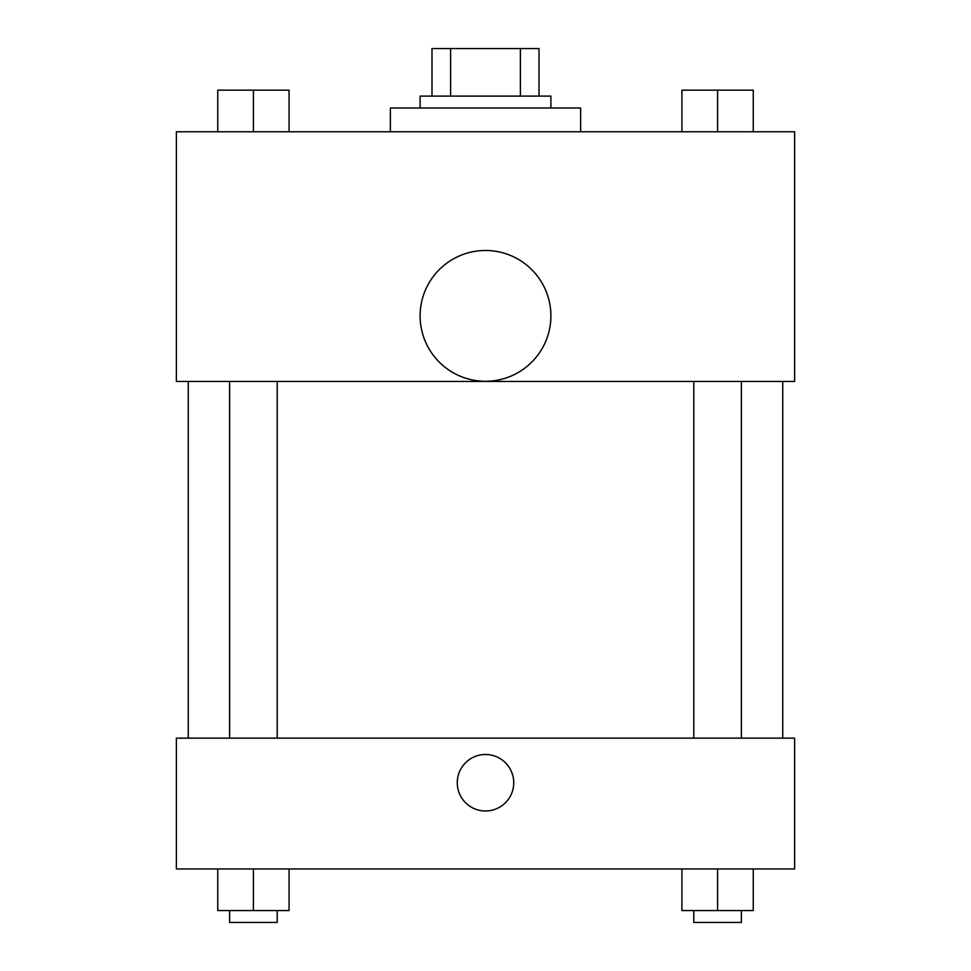<?xml version="1.0" encoding="UTF-8"?>
<svg xmlns="http://www.w3.org/2000/svg" width="971" height="971" viewBox="0 0 971 971"><rect width="100%" height="100%" fill="white"/><g stroke="black" fill="none" stroke-linecap="round" stroke-linejoin="round"><path stroke-width="1.46" d="M450.617 96.105L450.617 48.55L431.998 48.55L431.998 96.105L431.998 48.55M450.617 48.55L539.002 48.55L539.002 96.105M520.383 96.105L520.383 48.55M420.103 107.999L420.103 96.105L550.897 96.105L550.897 107.999M580.622 131.777L580.622 107.999L390.378 107.999L390.378 131.777M176.37 131.777L794.63 131.777L794.63 381.469L176.37 381.469L176.37 131.777M485.5 381.275A65.397 65.397 0 0 1 428.866 283.18A65.397 65.397 0 0 1 542.134 283.18A65.397 65.397 0 0 1 485.5 381.275M176.37 738.154L794.63 738.154L794.63 868.948L176.37 868.948L176.37 738.154M485.5 810.979A28.244 28.244 0 0 1 461.043 768.619A28.244 28.244 0 0 1 509.957 768.619A28.244 28.244 0 0 1 485.5 810.979M681.921 868.948L681.921 910.555L753.253 910.555L753.253 868.948L753.253 910.555M717.593 910.555L717.593 868.948M741.371 910.555L741.371 922.45L693.804 922.45L693.804 910.555M217.747 868.948L217.747 910.555L289.079 910.555L289.079 868.948L289.079 910.555M253.407 910.555L253.407 868.948M277.196 910.555L277.196 922.45L229.629 922.45L229.629 910.555M681.921 131.777L681.921 90.169L753.253 90.169L753.253 131.777L753.253 90.169M717.593 131.777L717.593 90.169M741.371 90.169L693.804 90.169M217.747 131.777L217.747 90.169L289.079 90.169L289.079 131.777L289.079 90.169M253.407 131.777L253.407 90.169M277.196 90.169L229.629 90.169M782.747 738.154L782.747 381.469M188.253 738.154L188.253 381.469M693.804 381.469L693.804 738.154M741.371 381.469L741.371 738.154M277.196 738.154L277.196 381.469M229.629 738.154L229.629 381.469"/></g></svg>
